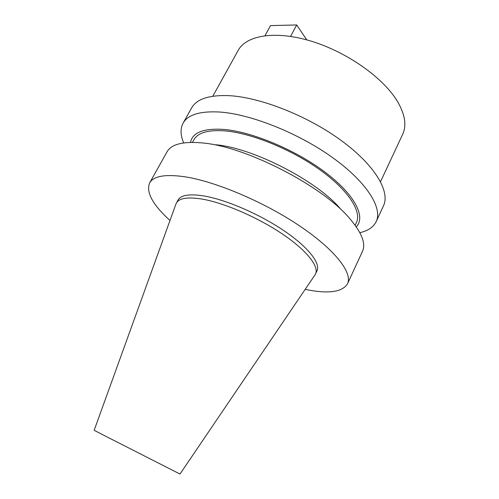 <?xml version="1.0" encoding="UTF-8"?>
<svg xmlns="http://www.w3.org/2000/svg" width="499" height="499" viewBox="0 0 499 499"><rect width="100%" height="100%" fill="white"/><g stroke="black" fill="none" stroke-linecap="round" stroke-linejoin="round"><path stroke-width="0.75" d="M380.537 181.692L402.699 134.219C406.797 125.442 405.045 114.502 397.435 101.403C383.488 77.938 347.21 52.121 311.307 41.199C275.367 30.196 246.225 35.279 238.185 50.393L212.805 96.226M314.994 274.887L316.977 270.913C320.782 263.297 308.27 247.086 283.675 230.513C259.143 213.952 225.829 199.637 203.904 195.951C189.445 193.674 180.806 195.053 177.981 200.087L175.935 204.029M315.53 273.963C319.285 266.447 306.704 250.33 282.06 233.775C257.472 217.24 224.126 202.875 202.214 199.101C187.767 196.768 179.153 198.084 176.365 203.056M305.176 289.37C328.124 294.104 342.233 292.246 347.516 283.775L362.449 251.396C366.041 243.693 361.85 232.802 349.874 218.724C322.928 186.164 245.888 146.481 202.675 142.988L200.866 142.801C182.441 141.385 171.163 144.398 167.04 151.827L149.625 182.946C145.876 192.196 152.663 204.709 169.984 220.483M347.516 283.775C352.83 273.04 335.266 249.818 299.363 225.735C263.566 201.671 214.894 181.206 184.231 176.69C164.932 174.051 153.399 176.135 149.625 182.946M355.163 225.28L356.436 222.56C361.881 211.489 348.433 190.219 319.871 169.779C291.385 149.351 251.746 133.258 225.417 130.931C208.401 129.64 197.897 132.578 193.905 139.745L192.452 142.377M356.274 226.845C365.929 217.096 355.226 195.109 325.704 172.679C296.3 150.261 252.569 131.879 224.101 129.447C203.673 128.087 192.483 132.403 190.537 142.396M359.86 232.69C368.019 230.844 373.464 227.145 376.196 221.587C382.752 208.127 367.064 182.391 332.752 157.721C298.539 133.058 250.766 114.084 219.616 112.026C199.987 110.971 187.805 114.695 183.077 123.184C180.189 128.667 180.395 135.248 183.694 142.926M376.196 221.587L383.488 205.775C390.343 191.653 375.123 165.306 341.21 140.493C307.396 115.693 259.848 97.087 228.592 95.633C208.881 94.966 196.544 99.089 191.585 107.996L183.077 123.184M315.075 274.762L179.996 474.05L106.586 436.694L94.155 430.313L175.985 203.891M340.549 208.956C317.196 180.95 253.012 147.891 215.805 144.766M265.025 35.654L270.508 25.611L296.699 24.95L306.785 39.883M296.699 24.95L290.586 36.383"/></g></svg>
